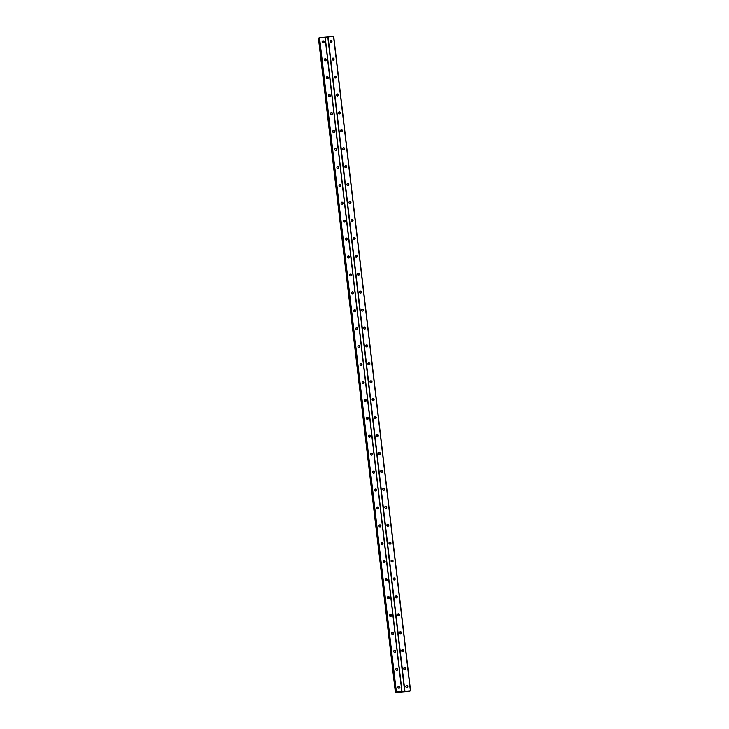 <?xml version="1.0" encoding="UTF-8"?>
<svg xmlns="http://www.w3.org/2000/svg" width="729" height="729" viewBox="0 0 729 729"><rect width="100%" height="100%" fill="white"/><g stroke="black" fill="none" stroke-linecap="round" stroke-linejoin="round"><path stroke-width="1.09" d="M405.825 686.618A1.021 0.984 -121.6 0 1 406.281 685.661A1.021 0.984 -121.6 0 1 407.803 686.445A1.021 0.984 -121.6 0 1 407.347 687.401A1.021 0.984 -121.6 0 1 405.825 686.618M406.08 685.825A1.021 0.984 -121.6 0 1 407.119 687.502M403.72 668.693A1.021 0.984 -121.6 0 1 404.176 667.737A1.021 0.984 -121.6 0 1 405.698 668.52A1.021 0.984 -121.6 0 1 405.242 669.477A1.021 0.984 -121.6 0 1 403.72 668.693M403.975 667.892A1.021 0.984 -121.6 0 1 405.014 669.577M401.615 650.76A1.021 0.984 -121.6 0 1 402.071 649.803A1.021 0.984 -121.6 0 1 403.593 650.596A1.021 0.984 -121.6 0 1 403.137 651.553A1.021 0.984 -121.6 0 1 401.615 650.76M401.87 649.967A1.021 0.984 -121.6 0 1 402.909 651.653M399.51 632.836A1.021 0.984 -121.6 0 1 399.966 631.879A1.021 0.984 -121.6 0 1 401.488 632.672A1.021 0.984 -121.6 0 1 401.032 633.619A1.021 0.984 -121.6 0 1 399.51 632.836M399.765 632.043A1.021 0.984 -121.6 0 1 400.804 633.729M397.405 614.911A1.021 0.984 -121.6 0 1 397.852 613.955A1.021 0.984 -121.6 0 1 399.383 614.738A1.021 0.984 -121.6 0 1 398.927 615.695A1.021 0.984 -121.6 0 1 397.405 614.911M397.66 614.119A1.021 0.984 -121.6 0 1 398.69 615.805M395.3 596.987A1.021 0.984 -121.6 0 1 395.747 596.03A1.021 0.984 -121.6 0 1 397.269 596.814A1.021 0.984 -121.6 0 1 396.822 597.771A1.021 0.984 -121.6 0 1 395.3 596.987M395.555 596.194A1.021 0.984 -121.6 0 1 396.585 597.871M393.195 579.063A1.021 0.984 -121.6 0 1 393.642 578.106A1.021 0.984 -121.6 0 1 395.164 578.89A1.021 0.984 -121.6 0 1 394.717 579.847A1.021 0.984 -121.6 0 1 393.195 579.063M393.45 578.27A1.021 0.984 -121.6 0 1 394.48 579.947M391.09 561.13A1.021 0.984 -121.6 0 1 391.537 560.182A1.021 0.984 -121.6 0 1 393.059 560.966A1.021 0.984 -121.6 0 1 392.612 561.922A1.021 0.984 -121.6 0 1 391.09 561.13M391.345 560.337A1.021 0.984 -121.6 0 1 392.375 562.023M388.985 543.205A1.021 0.984 -121.6 0 1 389.432 542.248A1.021 0.984 -121.6 0 1 390.954 543.041A1.021 0.984 -121.6 0 1 390.507 543.998A1.021 0.984 -121.6 0 1 388.985 543.205M389.231 542.412A1.021 0.984 -121.6 0 1 390.27 544.098M386.88 525.281A1.021 0.984 -121.6 0 1 387.327 524.324A1.021 0.984 -121.6 0 1 388.849 525.108A1.021 0.984 -121.6 0 1 388.402 526.065A1.021 0.984 -121.6 0 1 386.88 525.281M387.126 524.488A1.021 0.984 -121.6 0 1 388.165 526.174M384.775 507.357A1.021 0.984 -121.6 0 1 385.222 506.4A1.021 0.984 -121.6 0 1 386.744 507.184A1.021 0.984 -121.6 0 1 386.297 508.14A1.021 0.984 -121.6 0 1 384.775 507.357M385.021 506.564A1.021 0.984 -121.6 0 1 386.06 508.241M382.661 489.432A1.021 0.984 -121.6 0 1 383.117 488.476A1.021 0.984 -121.6 0 1 384.639 489.259A1.021 0.984 -121.6 0 1 384.183 490.216A1.021 0.984 -121.6 0 1 382.661 489.432M382.916 488.64A1.021 0.984 -121.6 0 1 383.955 490.316M380.556 471.499A1.021 0.984 -121.6 0 1 381.012 470.551A1.021 0.984 -121.6 0 1 382.534 471.335A1.021 0.984 -121.6 0 1 382.078 472.292A1.021 0.984 -121.6 0 1 380.556 471.499M380.811 470.706A1.021 0.984 -121.6 0 1 381.85 472.392M378.451 453.575A1.021 0.984 -121.6 0 1 378.907 452.618A1.021 0.984 -121.6 0 1 380.429 453.411A1.021 0.984 -121.6 0 1 379.973 454.367A1.021 0.984 -121.6 0 1 378.451 453.575M378.706 452.782A1.021 0.984 -121.6 0 1 379.745 454.468M376.346 435.65A1.021 0.984 -121.6 0 1 376.802 434.694A1.021 0.984 -121.6 0 1 378.324 435.486A1.021 0.984 -121.6 0 1 377.868 436.434A1.021 0.984 -121.6 0 1 376.346 435.65M376.601 434.858A1.021 0.984 -121.6 0 1 377.64 436.543M374.241 417.726A1.021 0.984 -121.6 0 1 374.688 416.769A1.021 0.984 -121.6 0 1 376.219 417.553A1.021 0.984 -121.6 0 1 375.763 418.51A1.021 0.984 -121.6 0 1 374.241 417.726M374.496 416.933A1.021 0.984 -121.6 0 1 375.526 418.619M372.136 399.802A1.021 0.984 -121.6 0 1 372.583 398.845A1.021 0.984 -121.6 0 1 374.105 399.629A1.021 0.984 -121.6 0 1 373.658 400.586A1.021 0.984 -121.6 0 1 372.136 399.802M372.391 399.009A1.021 0.984 -121.6 0 1 373.421 400.686M370.031 381.868A1.021 0.984 -121.6 0 1 370.478 380.921A1.021 0.984 -121.6 0 1 372 381.704A1.021 0.984 -121.6 0 1 371.553 382.661A1.021 0.984 -121.6 0 1 370.031 381.868M370.286 381.076A1.021 0.984 -121.6 0 1 371.316 382.761M367.926 363.944A1.021 0.984 -121.6 0 1 368.373 362.987A1.021 0.984 -121.6 0 1 369.895 363.78A1.021 0.984 -121.6 0 1 369.448 364.737A1.021 0.984 -121.6 0 1 367.926 363.944M368.172 363.151A1.021 0.984 -121.6 0 1 369.211 364.837M365.821 346.02A1.021 0.984 -121.6 0 1 366.268 345.063A1.021 0.984 -121.6 0 1 367.79 345.856A1.021 0.984 -121.6 0 1 367.343 346.804A1.021 0.984 -121.6 0 1 365.821 346.02M366.067 345.227A1.021 0.984 -121.6 0 1 367.106 346.913M363.716 328.096A1.021 0.984 -121.6 0 1 364.163 327.139A1.021 0.984 -121.6 0 1 365.685 327.922A1.021 0.984 -121.6 0 1 365.238 328.879A1.021 0.984 -121.6 0 1 363.716 328.096M363.962 327.303A1.021 0.984 -121.6 0 1 365.001 328.989M361.602 310.171A1.021 0.984 -121.6 0 1 362.058 309.214A1.021 0.984 -121.6 0 1 363.58 309.998A1.021 0.984 -121.6 0 1 363.133 310.955A1.021 0.984 -121.6 0 1 361.602 310.171M361.857 309.378A1.021 0.984 -121.6 0 1 362.896 311.055M359.497 292.238A1.021 0.984 -121.6 0 1 359.953 291.29A1.021 0.984 -121.6 0 1 361.475 292.074A1.021 0.984 -121.6 0 1 361.019 293.031A1.021 0.984 -121.6 0 1 359.497 292.238M359.752 291.445A1.021 0.984 -121.6 0 1 360.791 293.131M357.392 274.314A1.021 0.984 -121.6 0 1 357.848 273.357A1.021 0.984 -121.6 0 1 359.37 274.15A1.021 0.984 -121.6 0 1 358.914 275.106A1.021 0.984 -121.6 0 1 357.392 274.314M357.647 273.521A1.021 0.984 -121.6 0 1 358.686 275.207M355.287 256.389A1.021 0.984 -121.6 0 1 355.743 255.432A1.021 0.984 -121.6 0 1 357.265 256.225A1.021 0.984 -121.6 0 1 356.809 257.173A1.021 0.984 -121.6 0 1 355.287 256.389M355.542 255.597A1.021 0.984 -121.6 0 1 356.581 257.282M353.182 238.465A1.021 0.984 -121.6 0 1 353.638 237.508A1.021 0.984 -121.6 0 1 355.16 238.292A1.021 0.984 -121.6 0 1 354.704 239.249A1.021 0.984 -121.6 0 1 353.182 238.465M353.437 237.672A1.021 0.984 -121.6 0 1 354.467 239.358M351.077 220.541A1.021 0.984 -121.6 0 1 351.524 219.584A1.021 0.984 -121.6 0 1 353.055 220.368A1.021 0.984 -121.6 0 1 352.599 221.324A1.021 0.984 -121.6 0 1 351.077 220.541M351.332 219.748A1.021 0.984 -121.6 0 1 352.362 221.425M348.972 202.616A1.021 0.984 -121.6 0 1 349.419 201.66A1.021 0.984 -121.6 0 1 350.941 202.443A1.021 0.984 -121.6 0 1 350.494 203.4A1.021 0.984 -121.6 0 1 348.972 202.616M349.227 201.824A1.021 0.984 -121.6 0 1 350.257 203.5M346.867 184.683A1.021 0.984 -121.6 0 1 347.314 183.726A1.021 0.984 -121.6 0 1 348.836 184.519A1.021 0.984 -121.6 0 1 348.389 185.476A1.021 0.984 -121.6 0 1 346.867 184.683M347.122 183.89A1.021 0.984 -121.6 0 1 348.152 185.576M344.762 166.759A1.021 0.984 -121.6 0 1 345.209 165.802A1.021 0.984 -121.6 0 1 346.731 166.595A1.021 0.984 -121.6 0 1 346.284 167.552A1.021 0.984 -121.6 0 1 344.762 166.759M345.008 165.966A1.021 0.984 -121.6 0 1 346.047 167.652M342.657 148.834A1.021 0.984 -121.6 0 1 343.104 147.878A1.021 0.984 -121.6 0 1 344.626 148.661A1.021 0.984 -121.6 0 1 344.179 149.618A1.021 0.984 -121.6 0 1 342.657 148.834M342.903 148.042A1.021 0.984 -121.6 0 1 343.942 149.727M340.552 130.91A1.021 0.984 -121.6 0 1 340.999 129.953A1.021 0.984 -121.6 0 1 342.521 130.737A1.021 0.984 -121.6 0 1 342.074 131.694A1.021 0.984 -121.6 0 1 340.552 130.91M340.798 130.117A1.021 0.984 -121.6 0 1 341.837 131.794M338.438 112.986A1.021 0.984 -121.6 0 1 338.894 112.029A1.021 0.984 -121.6 0 1 340.416 112.813A1.021 0.984 -121.6 0 1 339.969 113.77A1.021 0.984 -121.6 0 1 338.438 112.986M338.693 112.193A1.021 0.984 -121.6 0 1 339.732 113.87M336.333 95.052A1.021 0.984 -121.6 0 1 336.789 94.105A1.021 0.984 -121.6 0 1 338.311 94.888A1.021 0.984 -121.6 0 1 337.855 95.845A1.021 0.984 -121.6 0 1 336.333 95.052M336.588 94.26A1.021 0.984 -121.6 0 1 337.627 95.946M334.228 77.128A1.021 0.984 -121.6 0 1 334.684 76.171A1.021 0.984 -121.6 0 1 336.206 76.964A1.021 0.984 -121.6 0 1 335.75 77.921A1.021 0.984 -121.6 0 1 334.228 77.128M334.483 76.335A1.021 0.984 -121.6 0 1 335.522 78.021M332.123 59.204A1.021 0.984 -121.6 0 1 332.579 58.247A1.021 0.984 -121.6 0 1 334.101 59.04A1.021 0.984 -121.6 0 1 333.645 59.988A1.021 0.984 -121.6 0 1 332.123 59.204M332.378 58.411A1.021 0.984 -121.6 0 1 333.417 60.097M330.018 41.28A1.021 0.984 -121.6 0 1 330.474 40.323A1.021 0.984 -121.6 0 1 331.996 41.106A1.021 0.984 -121.6 0 1 331.54 42.063A1.021 0.984 -121.6 0 1 330.018 41.28M330.273 40.487A1.021 0.984 -121.6 0 1 331.303 42.173M397.934 687.292A1.021 0.984 -121.6 0 1 398.389 686.335A1.021 0.984 -121.6 0 1 399.911 687.119A1.021 0.984 -121.6 0 1 399.456 688.076A1.021 0.984 -121.6 0 1 397.934 687.292M398.189 686.499A1.021 0.984 -121.6 0 1 399.228 688.176M395.829 669.359A1.021 0.984 -121.6 0 1 396.284 668.411A1.021 0.984 -121.6 0 1 397.806 669.195A1.021 0.984 -121.6 0 1 397.351 670.151A1.021 0.984 -121.6 0 1 395.829 669.359M396.084 668.566A1.021 0.984 -121.6 0 1 397.123 670.252M393.724 651.434A1.021 0.984 -121.6 0 1 394.179 650.478A1.021 0.984 -121.6 0 1 395.701 651.27A1.021 0.984 -121.6 0 1 395.246 652.227A1.021 0.984 -121.6 0 1 393.724 651.434M393.979 650.642A1.021 0.984 -121.6 0 1 395.018 652.327M391.619 633.51A1.021 0.984 -121.6 0 1 392.074 632.553A1.021 0.984 -121.6 0 1 393.596 633.346A1.021 0.984 -121.6 0 1 393.141 634.294A1.021 0.984 -121.6 0 1 391.619 633.51M391.874 632.717A1.021 0.984 -121.6 0 1 392.904 634.403M389.514 615.586A1.021 0.984 -121.6 0 1 389.96 614.629A1.021 0.984 -121.6 0 1 391.491 615.413A1.021 0.984 -121.6 0 1 391.036 616.37A1.021 0.984 -121.6 0 1 389.514 615.586M389.769 614.793A1.021 0.984 -121.6 0 1 390.799 616.479M387.409 597.662A1.021 0.984 -121.6 0 1 387.855 596.705A1.021 0.984 -121.6 0 1 389.377 597.488A1.021 0.984 -121.6 0 1 388.931 598.445A1.021 0.984 -121.6 0 1 387.409 597.662M387.664 596.869A1.021 0.984 -121.6 0 1 388.694 598.545M385.304 579.737A1.021 0.984 -121.6 0 1 385.75 578.78A1.021 0.984 -121.6 0 1 387.272 579.564A1.021 0.984 -121.6 0 1 386.826 580.521A1.021 0.984 -121.6 0 1 385.304 579.737M385.559 578.935A1.021 0.984 -121.6 0 1 386.589 580.621M383.199 561.804A1.021 0.984 -121.6 0 1 383.645 560.847A1.021 0.984 -121.6 0 1 385.167 561.64A1.021 0.984 -121.6 0 1 384.721 562.597A1.021 0.984 -121.6 0 1 383.199 561.804M383.445 561.011A1.021 0.984 -121.6 0 1 384.484 562.697M381.094 543.88A1.021 0.984 -121.6 0 1 381.54 542.923A1.021 0.984 -121.6 0 1 383.062 543.716A1.021 0.984 -121.6 0 1 382.616 544.663A1.021 0.984 -121.6 0 1 381.094 543.88M381.34 543.087A1.021 0.984 -121.6 0 1 382.379 544.773M378.989 525.955A1.021 0.984 -121.6 0 1 379.435 524.998A1.021 0.984 -121.6 0 1 380.957 525.782A1.021 0.984 -121.6 0 1 380.511 526.739A1.021 0.984 -121.6 0 1 378.989 525.955M379.235 525.162A1.021 0.984 -121.6 0 1 380.274 526.848M376.875 508.031A1.021 0.984 -121.6 0 1 377.33 507.074A1.021 0.984 -121.6 0 1 378.852 507.858A1.021 0.984 -121.6 0 1 378.406 508.815A1.021 0.984 -121.6 0 1 376.875 508.031M377.13 507.238A1.021 0.984 -121.6 0 1 378.169 508.915M374.77 490.107A1.021 0.984 -121.6 0 1 375.225 489.15A1.021 0.984 -121.6 0 1 376.747 489.934A1.021 0.984 -121.6 0 1 376.292 490.89A1.021 0.984 -121.6 0 1 374.77 490.107M375.025 489.314A1.021 0.984 -121.6 0 1 376.064 490.991M372.665 472.173A1.021 0.984 -121.6 0 1 373.12 471.226A1.021 0.984 -121.6 0 1 374.642 472.009A1.021 0.984 -121.6 0 1 374.187 472.966A1.021 0.984 -121.6 0 1 372.665 472.173M372.92 471.381A1.021 0.984 -121.6 0 1 373.959 473.066M370.56 454.249A1.021 0.984 -121.6 0 1 371.015 453.292A1.021 0.984 -121.6 0 1 372.537 454.085A1.021 0.984 -121.6 0 1 372.082 455.042A1.021 0.984 -121.6 0 1 370.56 454.249M370.815 453.456A1.021 0.984 -121.6 0 1 371.854 455.142M368.455 436.325A1.021 0.984 -121.6 0 1 368.91 435.368A1.021 0.984 -121.6 0 1 370.432 436.152A1.021 0.984 -121.6 0 1 369.977 437.108A1.021 0.984 -121.6 0 1 368.455 436.325M368.71 435.532A1.021 0.984 -121.6 0 1 369.74 437.218M366.35 418.4A1.021 0.984 -121.6 0 1 366.796 417.444A1.021 0.984 -121.6 0 1 368.327 418.227A1.021 0.984 -121.6 0 1 367.872 419.184A1.021 0.984 -121.6 0 1 366.35 418.4M366.605 417.608A1.021 0.984 -121.6 0 1 367.635 419.284M364.245 400.476A1.021 0.984 -121.6 0 1 364.691 399.519A1.021 0.984 -121.6 0 1 366.213 400.303A1.021 0.984 -121.6 0 1 365.767 401.26A1.021 0.984 -121.6 0 1 364.245 400.476M364.5 399.683A1.021 0.984 -121.6 0 1 365.53 401.36M362.14 382.543A1.021 0.984 -121.6 0 1 362.586 381.595A1.021 0.984 -121.6 0 1 364.108 382.379A1.021 0.984 -121.6 0 1 363.662 383.336A1.021 0.984 -121.6 0 1 362.14 382.543M362.395 381.75A1.021 0.984 -121.6 0 1 363.425 383.436M360.035 364.618A1.021 0.984 -121.6 0 1 360.481 363.662A1.021 0.984 -121.6 0 1 362.003 364.454A1.021 0.984 -121.6 0 1 361.557 365.411A1.021 0.984 -121.6 0 1 360.035 364.618M360.281 363.826A1.021 0.984 -121.6 0 1 361.32 365.511M357.93 346.694A1.021 0.984 -121.6 0 1 358.376 345.737A1.021 0.984 -121.6 0 1 359.898 346.53A1.021 0.984 -121.6 0 1 359.452 347.478A1.021 0.984 -121.6 0 1 357.93 346.694M358.176 345.901A1.021 0.984 -121.6 0 1 359.215 347.587M355.825 328.77A1.021 0.984 -121.6 0 1 356.271 327.813A1.021 0.984 -121.6 0 1 357.793 328.597A1.021 0.984 -121.6 0 1 357.347 329.554A1.021 0.984 -121.6 0 1 355.825 328.77M356.071 327.977A1.021 0.984 -121.6 0 1 357.11 329.663M353.711 310.846A1.021 0.984 -121.6 0 1 354.166 309.889A1.021 0.984 -121.6 0 1 355.688 310.672A1.021 0.984 -121.6 0 1 355.242 311.629A1.021 0.984 -121.6 0 1 353.711 310.846M353.966 310.053A1.021 0.984 -121.6 0 1 355.005 311.73M351.606 292.912A1.021 0.984 -121.6 0 1 352.061 291.964A1.021 0.984 -121.6 0 1 353.583 292.748A1.021 0.984 -121.6 0 1 353.128 293.705A1.021 0.984 -121.6 0 1 351.606 292.912M351.861 292.119A1.021 0.984 -121.6 0 1 352.9 293.805M349.501 274.988A1.021 0.984 -121.6 0 1 349.956 274.031A1.021 0.984 -121.6 0 1 351.478 274.824A1.021 0.984 -121.6 0 1 351.023 275.781A1.021 0.984 -121.6 0 1 349.501 274.988M349.756 274.195A1.021 0.984 -121.6 0 1 350.795 275.881M347.396 257.064A1.021 0.984 -121.6 0 1 347.851 256.107A1.021 0.984 -121.6 0 1 349.373 256.9A1.021 0.984 -121.6 0 1 348.918 257.847A1.021 0.984 -121.6 0 1 347.396 257.064M347.651 256.271A1.021 0.984 -121.6 0 1 348.69 257.957M345.291 239.139A1.021 0.984 -121.6 0 1 345.746 238.183A1.021 0.984 -121.6 0 1 347.268 238.966A1.021 0.984 -121.6 0 1 346.813 239.923A1.021 0.984 -121.6 0 1 345.291 239.139M345.546 238.347A1.021 0.984 -121.6 0 1 346.576 240.032M343.186 221.215A1.021 0.984 -121.6 0 1 343.632 220.258A1.021 0.984 -121.6 0 1 345.163 221.042A1.021 0.984 -121.6 0 1 344.708 221.999A1.021 0.984 -121.6 0 1 343.186 221.215M343.441 220.422A1.021 0.984 -121.6 0 1 344.471 222.099M341.081 203.282A1.021 0.984 -121.6 0 1 341.527 202.334A1.021 0.984 -121.6 0 1 343.049 203.118A1.021 0.984 -121.6 0 1 342.603 204.074A1.021 0.984 -121.6 0 1 341.081 203.282M341.336 202.489A1.021 0.984 -121.6 0 1 342.366 204.175M338.976 185.357A1.021 0.984 -121.6 0 1 339.422 184.401A1.021 0.984 -121.6 0 1 340.944 185.193A1.021 0.984 -121.6 0 1 340.498 186.15A1.021 0.984 -121.6 0 1 338.976 185.357M339.231 184.565A1.021 0.984 -121.6 0 1 340.261 186.25M336.871 167.433A1.021 0.984 -121.6 0 1 337.317 166.476A1.021 0.984 -121.6 0 1 338.839 167.269A1.021 0.984 -121.6 0 1 338.393 168.217A1.021 0.984 -121.6 0 1 336.871 167.433M337.117 166.64A1.021 0.984 -121.6 0 1 338.156 168.326M334.766 149.509A1.021 0.984 -121.6 0 1 335.212 148.552A1.021 0.984 -121.6 0 1 336.734 149.336A1.021 0.984 -121.6 0 1 336.288 150.292A1.021 0.984 -121.6 0 1 334.766 149.509M335.012 148.716A1.021 0.984 -121.6 0 1 336.051 150.402M332.661 131.585A1.021 0.984 -121.6 0 1 333.107 130.628A1.021 0.984 -121.6 0 1 334.629 131.411A1.021 0.984 -121.6 0 1 334.183 132.368A1.021 0.984 -121.6 0 1 332.661 131.585M332.907 130.792A1.021 0.984 -121.6 0 1 333.946 132.468M330.547 113.66A1.021 0.984 -121.6 0 1 331.002 112.703A1.021 0.984 -121.6 0 1 332.524 113.487A1.021 0.984 -121.6 0 1 332.078 114.444A1.021 0.984 -121.6 0 1 330.547 113.66M330.802 112.867A1.021 0.984 -121.6 0 1 331.841 114.544M328.442 95.727A1.021 0.984 -121.6 0 1 328.897 94.77A1.021 0.984 -121.6 0 1 330.419 95.563A1.021 0.984 -121.6 0 1 329.964 96.52A1.021 0.984 -121.6 0 1 328.442 95.727M328.697 94.934A1.021 0.984 -121.6 0 1 329.736 96.62M326.337 77.803A1.021 0.984 -121.6 0 1 326.792 76.846A1.021 0.984 -121.6 0 1 328.314 77.639A1.021 0.984 -121.6 0 1 327.859 78.586A1.021 0.984 -121.6 0 1 326.337 77.803M326.592 77.01A1.021 0.984 -121.6 0 1 327.631 78.696M324.232 59.878A1.021 0.984 -121.6 0 1 324.687 58.921A1.021 0.984 -121.6 0 1 326.209 59.705A1.021 0.984 -121.6 0 1 325.754 60.662A1.021 0.984 -121.6 0 1 324.232 59.878M324.487 59.085A1.021 0.984 -121.6 0 1 325.526 60.771M322.127 41.954A1.021 0.984 -121.6 0 1 322.582 40.997A1.021 0.984 -121.6 0 1 324.104 41.781A1.021 0.984 -121.6 0 1 323.649 42.738A1.021 0.984 -121.6 0 1 322.127 41.954M322.382 41.161A1.021 0.984 -121.6 0 1 323.412 42.838M410.573 690.764L333.718 36.468L319.521 37.644L395.984 692.076L410.573 690.764L409.215 691.384L395.282 692.504L396.567 692.149L395.984 692.085L319.12 37.78M318.427 38.2L395.391 692.441M319.147 38.008L318.527 38.145M402.937 691.703L403.429 691.611M403.593 691.548L403.128 691.584M327.795 36.969L404.659 691.274M325.161 37.197L402.025 691.493M328.068 36.915L404.932 691.22M333.545 36.45L410.409 690.746M318.947 38.054L395.801 692.35M319.001 38.036L395.865 692.34M319.247 37.698L396.111 692.003M319.521 37.644L396.385 691.949M324.997 37.179L401.861 691.484M318.637 38.118L395.492 692.413"/></g></svg>
